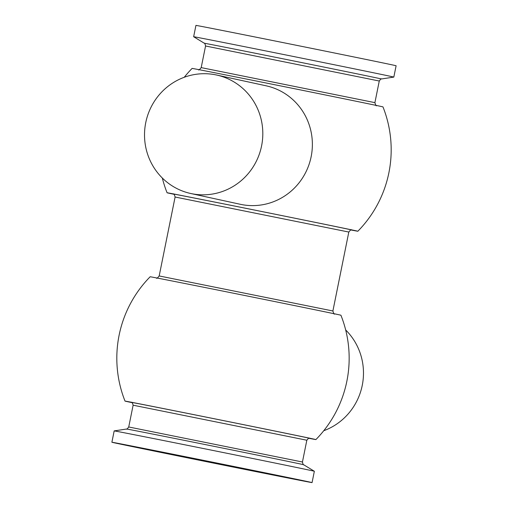 <?xml version="1.0" encoding="UTF-8"?>
<svg xmlns="http://www.w3.org/2000/svg" width="508" height="508" viewBox="0 0 508 508"><rect width="100%" height="100%" fill="white"/><g stroke="black" fill="none" stroke-linecap="round" stroke-linejoin="round"><path stroke-width="0.76" d="M216.56 75.019L266.122 85.808A60.63 59.08 102.3 0 1 311.15 156.68A60.63 59.08 102.3 0 1 240.341 204.299L190.773 193.51A60.63 59.08 102.3 0 1 145.745 122.638A60.63 59.08 102.3 0 1 216.56 75.019A60.63 59.08 102.3 0 1 261.391 146.825A60.63 59.08 102.3 0 1 190.773 193.51M173.831 194.259A97.307 0.343 11.4 0 1 167.081 192.767A97.307 0.343 11.4 0 1 262.534 211.665A97.307 0.343 11.4 0 1 357.854 231.235A97.307 0.343 11.4 0 1 351.053 229.991M192.107 68.415A97.358 0.343 11.4 0 1 287.611 87.325A97.358 0.343 11.4 0 1 382.975 106.902A116.167 116.167 0 0 1 357.854 231.229M150.146 276.765A97.307 0.343 11.4 0 1 245.599 295.662A97.307 0.343 11.4 0 1 340.919 315.233A116.167 116.167 0 0 1 315.9 439.585M131.966 402.628A97.358 0.343 11.4 0 1 127.451 401.663A97.358 0.343 11.4 0 1 125.025 401.098A97.358 0.343 11.4 0 1 220.529 420.002A97.358 0.343 11.4 0 1 315.893 439.585A97.358 0.343 11.4 0 1 308.908 438.302M345.675 329.965A60.63 59.08 102.3 0 1 362.255 385.362A60.63 59.08 102.3 0 1 323.748 430.727M303.632 464.725A90.303 0.318 11.4 0 0 301.377 464.198A90.303 0.318 11.4 0 0 205.581 444.633A90.303 0.318 11.4 0 0 126.594 429.025L114.179 430.905A102.102 0.362 11.4 0 1 114.179 430.905A102.102 0.362 11.4 0 1 203.486 448.545A102.102 0.362 11.4 0 1 311.798 470.668A102.102 0.362 11.4 0 1 314.344 471.265A102.102 0.362 11.4 0 1 314.35 471.265L303.632 464.725C303.403 465.252 303.003 464.344 302.444 462.007L306.838 440.226L133.128 405.2C132.429 402.749 131.889 401.822 131.502 402.425L131.502 402.425M114.433 442.836A102.102 0.362 11.4 0 1 111.887 442.239A102.102 0.362 11.4 0 1 200.717 459.784A102.102 0.362 11.4 0 1 309.518 482.003A102.102 0.362 11.4 0 1 312.064 482.6A102.102 0.362 11.4 0 1 223.234 465.055A102.102 0.362 11.4 0 1 114.433 442.836M393.567 65.164A102.102 0.362 11.4 0 1 396.113 65.761L393.827 77.095A102.102 0.362 11.4 0 1 393.821 77.095A102.102 0.362 11.4 0 0 391.281 76.498A102.102 0.362 11.4 0 0 282.48 54.28A102.102 0.362 11.4 0 0 193.65 36.735A102.102 0.362 11.4 0 1 193.65 36.735L195.936 25.4A102.102 0.362 11.4 0 1 284.766 42.945A102.102 0.362 11.4 0 1 393.567 65.164M175.101 197.021L348.812 232.048L332.899 310.979L159.188 275.952L175.101 197.021C174.365 194.405 173.787 193.415 173.361 194.056L173.361 194.056M173.419 194.075A91.192 0.324 11.4 0 1 283.699 215.957A91.192 0.324 11.4 0 1 351.511 229.984M131.553 402.438A91.027 0.324 11.4 0 1 206.629 417.227A91.027 0.324 11.4 0 1 307.423 437.801A91.027 0.324 11.4 0 1 309.359 438.29M126.594 429.025C126.594 429.603 127.311 428.917 128.734 426.98L302.444 462.007M376.644 105.607C376.231 106.255 375.653 105.264 374.904 102.641L201.193 67.615L205.556 45.993C204.997 43.656 204.597 42.748 204.368 43.275A90.303 0.318 11.4 0 1 282.505 58.706A90.303 0.318 11.4 0 1 379.159 78.448A90.303 0.318 11.4 0 1 381.406 78.975L393.821 77.095M205.556 45.993L379.266 81.02C380.689 79.083 381.406 78.397 381.406 78.975M192.119 68.402A116.167 116.167 0 0 0 184.252 77.273M162.325 178.035A116.167 116.167 0 0 0 167.081 192.767M351.561 229.984L351.568 229.984C351.441 229.229 350.526 229.914 348.812 232.048M150.165 276.752A116.167 116.167 0 0 0 125.032 401.123M159.188 275.952C157.493 278.079 156.572 278.765 156.432 278.016M334.639 313.944C334.226 314.592 333.648 313.607 332.899 310.979M309.41 438.296L309.41 438.296C309.277 437.591 308.419 438.239 306.838 440.226M128.734 426.98L133.128 405.2M312.064 482.6L314.35 471.265M111.887 442.239L114.173 430.905M204.368 43.275L193.656 36.735M374.904 102.641L379.266 81.02M201.193 67.615C199.498 69.742 198.584 70.428 198.444 69.672"/></g></svg>
